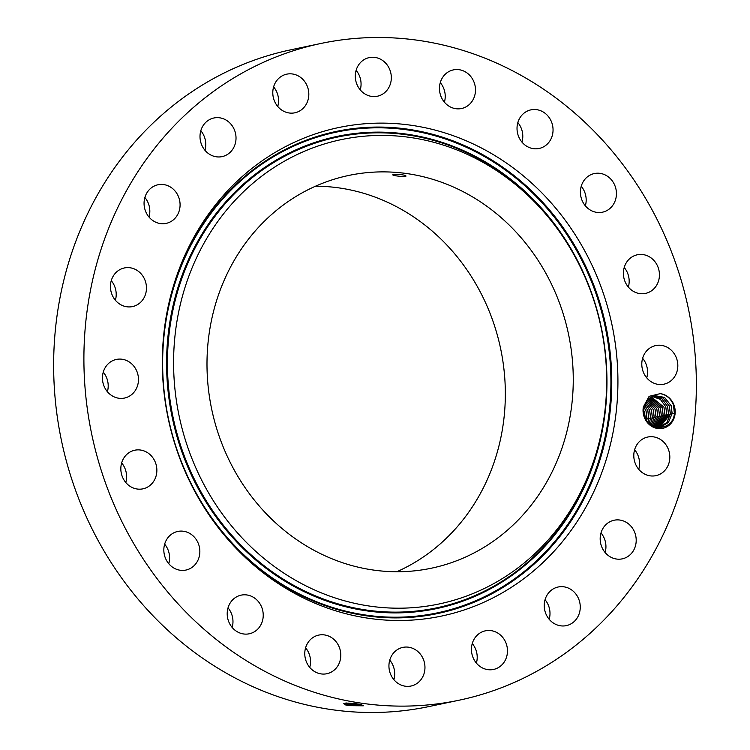<?xml version="1.0" encoding="UTF-8"?>
<svg xmlns="http://www.w3.org/2000/svg" width="750" height="750" viewBox="0 0 750 750"><rect width="100%" height="100%" fill="white"/><g stroke="black" fill="none" stroke-linecap="round" stroke-linejoin="round"><path stroke-width="1.12" d="M317.934 185.147A200.681 182.316 78.1 0 0 216.094 426.647A200.681 182.316 78.1 0 0 431.541 568.172A200.681 182.316 78.1 0 0 462.319 558.469A200.681 182.316 78.1 0 0 564.159 316.969A200.681 182.316 78.1 0 0 348.722 175.453A200.681 182.316 78.1 0 0 317.934 185.147M396.825 571.744A200.681 182.316 78.1 0 0 500.597 348.516A200.681 182.316 78.1 0 0 315.516 186.206M392.85 174.947C393.122 175.884 406.969 177.244 405.928 175.941C405.694 174.572 391.791 173.822 392.85 174.947L392.831 174.881M511.462 181.303A237.272 215.569 78.1 0 0 210.778 231.853A237.272 215.569 78.1 0 0 268.8 562.322A237.272 215.569 78.1 0 0 603.647 420.169A237.272 215.569 78.1 0 0 565.931 241.35A237.272 215.569 78.1 0 0 511.462 181.303M320.887 43.472L290.625 49.847A335.559 304.856 78.1 0 0 239.156 66.075A335.559 304.856 78.1 0 0 68.859 469.894A335.559 304.856 78.1 0 0 429.113 706.528L459.375 700.153A335.559 304.856 78.1 0 0 510.844 683.925A335.559 304.856 78.1 0 0 681.141 280.106A335.559 304.856 78.1 0 0 320.887 43.472A335.559 304.856 78.1 0 0 269.409 59.691A335.559 304.856 78.1 0 0 99.122 463.509A335.559 304.856 78.1 0 0 459.375 700.153M107.381 391.716A19.734 17.934 78.1 0 0 106.744 378.075A19.734 17.934 78.1 0 0 103.256 372.15M125.775 482.503A19.734 17.934 78.1 0 0 122.138 463.538A19.734 17.934 78.1 0 0 121.65 462.938M168.769 563.728A19.734 17.934 78.1 0 0 164.644 544.163M232.153 627.431A19.734 17.934 78.1 0 0 228.028 607.866M309.722 667.388A19.734 17.934 78.1 0 0 305.597 647.822M393.881 679.678A19.734 17.934 78.1 0 0 389.756 660.122M476.391 663.103A19.734 17.934 78.1 0 0 472.266 643.547M549.178 619.284A19.734 17.934 78.1 0 0 545.053 599.728M605.119 552.516A19.734 17.934 78.1 0 0 605.494 551.016A19.734 17.934 78.1 0 0 600.994 532.95M638.738 469.322A19.734 17.934 78.1 0 0 639.487 461.7A19.734 17.934 78.1 0 0 634.612 449.756M646.744 377.85A19.734 17.934 78.1 0 0 646.106 364.219A19.734 17.934 78.1 0 0 642.619 358.284M628.35 287.062A19.734 17.934 78.1 0 0 624.703 268.097A19.734 17.934 78.1 0 0 624.225 267.497M585.356 205.838A19.734 17.934 78.1 0 0 581.231 186.272M521.972 142.134A19.734 17.934 78.1 0 0 517.847 122.569M444.403 102.178A19.734 17.934 78.1 0 0 440.278 82.613M360.244 89.878A19.734 17.934 78.1 0 0 356.119 70.322M277.734 106.453A19.734 17.934 78.1 0 0 273.609 86.897M204.947 150.272A19.734 17.934 78.1 0 0 200.822 130.716M149.006 217.05A19.734 17.934 78.1 0 0 149.381 215.55A19.734 17.934 78.1 0 0 144.881 197.484M115.388 300.244A19.734 17.934 78.1 0 0 116.128 292.622A19.734 17.934 78.1 0 0 111.263 280.678M517.772 171.384A249.619 226.781 78.1 0 0 165.506 320.934A249.619 226.781 78.1 0 0 205.181 509.053A249.619 226.781 78.1 0 0 262.481 572.231A249.619 226.781 78.1 0 0 578.803 519.047A249.619 226.781 78.1 0 0 517.772 171.384M363.441 705.675L348.759 704.822L349.256 705.647L345.572 704.925L343.8 703.538L356.737 703.809L361.481 704.681L363.281 705.806L349.256 705.647L343.828 703.706M103.894 385.781A19.734 17.934 78.1 0 0 124.519 398.053A19.734 17.934 78.1 0 0 137.006 371.691A19.734 17.934 78.1 0 0 116.381 359.428A19.734 17.934 78.1 0 0 103.894 385.781M152.4 457.153A19.734 17.934 78.1 0 0 134.775 450.216A19.734 17.934 78.1 0 0 125.297 481.903A19.734 17.934 78.1 0 0 142.922 488.841A19.734 17.934 78.1 0 0 152.4 457.153M191.062 534.263A19.734 17.934 78.1 0 0 177.769 531.441A19.734 17.934 78.1 0 0 164.044 546.975A19.734 17.934 78.1 0 0 172.622 567.244A19.734 17.934 78.1 0 0 185.916 570.066A19.734 17.934 78.1 0 0 199.641 554.531A19.734 17.934 78.1 0 0 191.062 534.263M249.206 595.462A19.734 17.934 78.1 0 0 241.144 595.144A19.734 17.934 78.1 0 0 227.203 613.744A19.734 17.934 78.1 0 0 241.237 633.459A19.734 17.934 78.1 0 0 249.291 633.778A19.734 17.934 78.1 0 0 263.231 615.178A19.734 17.934 78.1 0 0 249.206 595.462M321.15 634.781A19.734 17.934 78.1 0 0 318.712 635.1A19.734 17.934 78.1 0 0 305.006 656.784A19.734 17.934 78.1 0 0 324.422 674.053A19.734 17.934 78.1 0 0 326.859 673.734A19.734 17.934 78.1 0 0 340.575 652.05A19.734 17.934 78.1 0 0 321.15 634.781M399.844 648.347A19.734 17.934 78.1 0 0 389.831 672.103A19.734 17.934 78.1 0 0 411.019 686.025A19.734 17.934 78.1 0 0 414.047 685.069A19.734 17.934 78.1 0 0 424.069 661.312A19.734 17.934 78.1 0 0 402.872 647.391A19.734 17.934 78.1 0 0 399.844 648.347M477.591 634.847A19.734 17.934 78.1 0 0 473.428 658.425A19.734 17.934 78.1 0 0 493.528 669.45A19.734 17.934 78.1 0 0 501.328 665.419A19.734 17.934 78.1 0 0 505.491 641.85A19.734 17.934 78.1 0 0 485.391 630.825A19.734 17.934 78.1 0 0 477.591 634.847M546.769 595.603A19.734 17.934 78.1 0 0 547.706 617.288A19.734 17.934 78.1 0 0 566.325 625.631A19.734 17.934 78.1 0 0 577.725 617.025A19.734 17.934 78.1 0 0 576.797 595.341A19.734 17.934 78.1 0 0 558.178 586.997A19.734 17.934 78.1 0 0 546.769 595.603M600.619 534.45A19.734 17.934 78.1 0 0 622.266 558.853A19.734 17.934 78.1 0 0 635.756 544.631A19.734 17.934 78.1 0 0 614.119 520.228A19.734 17.934 78.1 0 0 600.619 534.45M633.872 457.378A19.734 17.934 78.1 0 0 655.884 475.659A19.734 17.934 78.1 0 0 669.75 455.325A19.734 17.934 78.1 0 0 647.737 437.034A19.734 17.934 78.1 0 0 633.872 457.378M643.256 371.925A19.734 17.934 78.1 0 0 663.881 384.197A19.734 17.934 78.1 0 0 676.369 357.834A19.734 17.934 78.1 0 0 655.734 345.562A19.734 17.934 78.1 0 0 643.256 371.925M627.863 286.462A19.734 17.934 78.1 0 0 645.487 293.409A19.734 17.934 78.1 0 0 654.966 261.713A19.734 17.934 78.1 0 0 637.341 254.775A19.734 17.934 78.1 0 0 627.863 286.462M589.2 209.353A19.734 17.934 78.1 0 0 602.494 212.184A19.734 17.934 78.1 0 0 616.219 196.65A19.734 17.934 78.1 0 0 607.641 176.372A19.734 17.934 78.1 0 0 594.347 173.55A19.734 17.934 78.1 0 0 580.622 189.084A19.734 17.934 78.1 0 0 589.2 209.353M531.056 148.153A19.734 17.934 78.1 0 0 539.109 148.472A19.734 17.934 78.1 0 0 553.05 129.872A19.734 17.934 78.1 0 0 539.025 110.166A19.734 17.934 78.1 0 0 530.962 109.847A19.734 17.934 78.1 0 0 517.022 128.447A19.734 17.934 78.1 0 0 531.056 148.153M459.113 108.844A19.734 17.934 78.1 0 0 461.541 108.516A19.734 17.934 78.1 0 0 475.256 86.831A19.734 17.934 78.1 0 0 455.831 69.562A19.734 17.934 78.1 0 0 453.403 69.891A19.734 17.934 78.1 0 0 439.688 91.575A19.734 17.934 78.1 0 0 459.113 108.844M380.419 95.269A19.734 17.934 78.1 0 0 390.431 71.513A19.734 17.934 78.1 0 0 369.244 57.6A19.734 17.934 78.1 0 0 366.216 58.547A19.734 17.934 78.1 0 0 356.194 82.303A19.734 17.934 78.1 0 0 377.391 96.225A19.734 17.934 78.1 0 0 380.419 95.269M302.672 108.769A19.734 17.934 78.1 0 0 306.834 85.2A19.734 17.934 78.1 0 0 286.725 74.166A19.734 17.934 78.1 0 0 278.934 78.197A19.734 17.934 78.1 0 0 274.772 101.766A19.734 17.934 78.1 0 0 294.872 112.8A19.734 17.934 78.1 0 0 302.672 108.769M233.484 148.012A19.734 17.934 78.1 0 0 232.556 126.328A19.734 17.934 78.1 0 0 213.938 117.984A19.734 17.934 78.1 0 0 202.537 126.591A19.734 17.934 78.1 0 0 203.466 148.275A19.734 17.934 78.1 0 0 222.084 156.619A19.734 17.934 78.1 0 0 233.484 148.012M179.634 209.166A19.734 17.934 78.1 0 0 157.997 184.763A19.734 17.934 78.1 0 0 144.506 198.984A19.734 17.934 78.1 0 0 166.144 223.387A19.734 17.934 78.1 0 0 179.634 209.166M146.391 286.247A19.734 17.934 78.1 0 0 124.378 267.956A19.734 17.934 78.1 0 0 110.512 288.3A19.734 17.934 78.1 0 0 132.525 306.581A19.734 17.934 78.1 0 0 146.391 286.247M673.894 404.812A17.616 16.003 78.1 0 0 660.216 393.647L649.116 396.337L643.369 406.922A17.616 16.003 78.1 0 0 644.344 417.384A17.616 16.003 78.1 0 0 665.456 427.481A17.616 16.003 78.1 0 0 673.894 404.812M345.572 704.925L347.972 705.441M344.034 703.444L345.675 704.85M345.684 704.812L344.625 703.875L345.891 702.994L349.444 703.828L348.759 704.822L343.866 703.612M643.369 406.922L643.884 409.341A16.041 14.569 78.1 0 0 643.837 410.616L644.963 417C649.716 432.478 673.209 430.341 674.409 413.456L673.434 404.972C670.894 398.578 666.497 394.8 660.216 393.647M349.444 703.828L361.65 704.719M645.3 417.834L644.241 411.347L645.328 417.891M643.884 409.341L647.222 400.359L654.806 395.616L664.547 397.397L671.166 405.666L664.519 397.406L654.788 395.616M345.891 702.956L361.537 704.691M674.897 413.634L672.15 413.466L668.466 422.372L660.525 427.191L656.953 427.472M672.15 413.466L671.166 405.666L672.112 413.644L668.391 422.438L660.516 427.2M357.816 703.969L350.578 703.228M648.759 418.866L647.044 418.762L646.772 420.534M647.044 418.762L646.05 410.963L646.753 420.506M653.906 395.841L663.141 398.044L669.347 406.05L670.322 414.028L659.616 427.35L666.975 422.391L670.359 413.841L669.375 406.05L663.159 398.034L653.916 395.841M644.138 407.222L646.05 410.963L644.128 407.259M647.991 422.166L648.787 418.566L647.822 410.597L644.644 405.225M650.55 418.491L648.834 418.378L648.009 422.184M648.834 418.378L647.85 410.587L644.644 405.197M653.025 396.131L661.753 398.7L667.556 406.434L668.522 414.403L658.697 427.453L668.569 414.225L667.575 406.425L661.772 398.691L653.034 396.122M649.153 423.394L650.588 418.191L649.622 410.212L650.625 418.003L649.163 423.403M652.172 396.478L660.375 399.366L665.784 406.809L660.356 399.366L652.163 396.488M645.244 403.631L649.622 410.212L645.253 403.612M668.484 414.713L666.769 414.6L657.778 427.491M666.769 414.6L665.784 406.809L666.731 414.778L657.769 427.491M652.378 417.806L651.413 409.838L652.425 417.628L650.259 424.369L652.378 417.806M651.328 396.9L663.994 407.184L651.319 396.909M645.9 402.319L651.413 409.838L645.909 402.3M664.978 414.975L656.859 427.453L664.941 415.162L663.966 407.184L664.978 414.975L666.694 415.087M651.3 425.128L654.169 417.431L653.203 409.453L646.603 401.194L653.231 409.453L654.216 417.244L651.309 425.138M656.034 427.266L663.141 415.538L662.175 407.569L650.484 397.397L662.194 407.559L663.188 415.359L656.044 427.275M655.969 417.047L655.003 409.078L647.334 400.228L655.022 409.078L656.006 416.869L652.331 425.775L655.969 417.047M649.678 397.969L660.403 407.944L661.388 415.734L655.181 427.022L661.35 415.912L660.384 407.944L649.669 397.969M657.759 416.672L656.794 408.703L657.806 416.494L653.316 426.281L657.759 416.672M648.872 398.625L658.584 408.319L648.881 398.616M648.094 399.375L656.794 408.703L648.103 399.366M654.253 426.694L659.559 416.297L658.584 408.319L659.597 416.109L654.263 426.694M603.647 420.169L603.441 421.5A240.553 218.55 -101.9 0 1 263.953 565.622A240.553 218.55 -101.9 0 1 205.144 230.588A240.553 218.55 -101.9 0 1 509.981 179.334A240.553 218.55 -101.9 0 1 565.209 240.216L565.931 241.35M263.391 566.241A241.284 219.206 -101.9 0 1 204.394 230.203A241.284 219.206 -101.9 0 1 510.159 178.791A241.284 219.206 -101.9 0 1 569.147 514.837A241.284 219.206 -101.9 0 1 263.391 566.241M261.178 569.719A245.606 223.134 -101.9 0 1 201.122 227.644A245.606 223.134 -101.9 0 1 512.372 175.312A245.606 223.134 -101.9 0 1 572.419 517.388A245.606 223.134 -101.9 0 1 261.178 569.719M165.403 321.609A246.337 223.8 -101.9 0 1 512.934 174.694A246.337 223.8 -101.9 0 1 573.169 517.772A246.337 223.8 -101.9 0 1 261 570.262A246.337 223.8 -101.9 0 1 204.816 508.481M348.938 702.956L349.444 703.791M672.075 413.953L670.359 413.841M670.284 414.328L668.569 414.225M664.903 415.463L663.188 415.359M663.103 415.847L661.388 415.734M661.312 416.222L659.597 416.109M659.522 416.597L657.806 416.494M657.722 416.981L656.006 416.869M655.931 417.356L654.216 417.244M654.141 417.731L652.425 417.628M652.341 418.116L650.625 418.003M646.959 419.25L645.956 419.184"/></g></svg>
